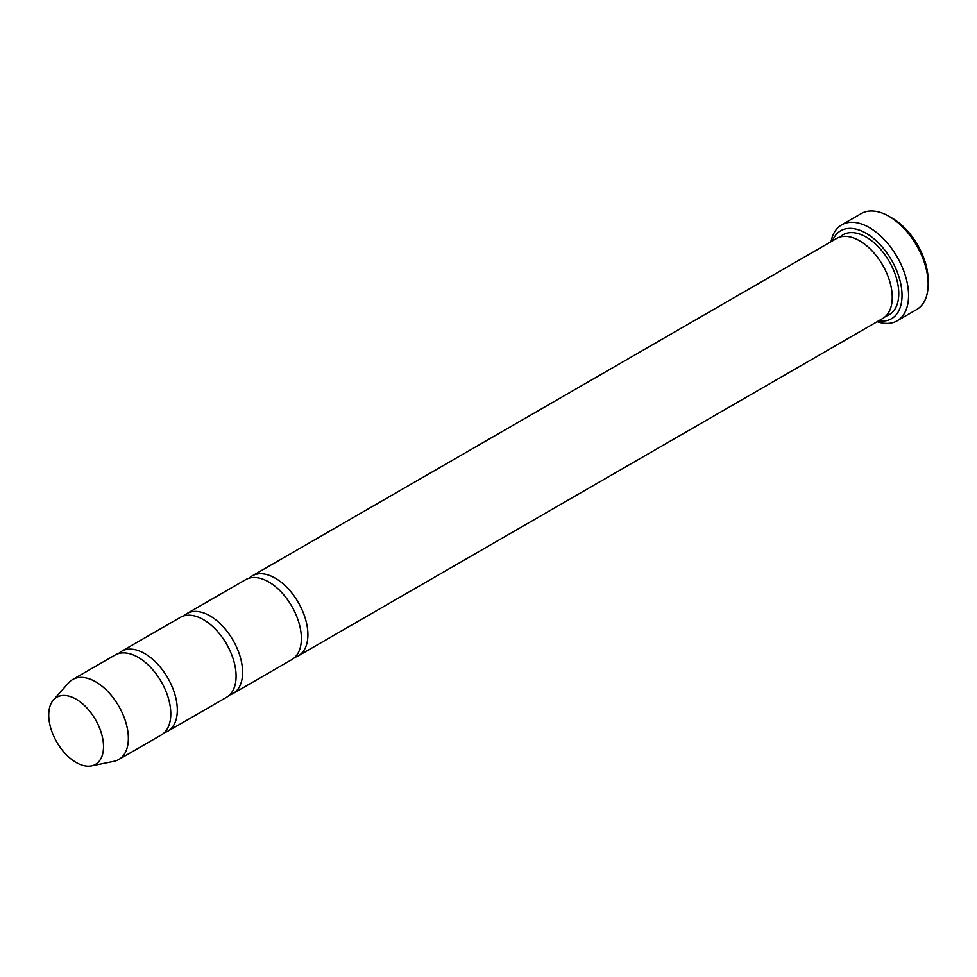 <?xml version="1.0" encoding="UTF-8"?>
<svg xmlns="http://www.w3.org/2000/svg" width="977" height="977" viewBox="0 0 977 977"><rect width="100%" height="100%" fill="white"/><g stroke="black" fill="none" stroke-linecap="round" stroke-linejoin="round"><path stroke-width="1.47" d="M164.258 732.726A46.163 26.66 -120 0 0 167.763 731.236A46.163 26.66 -120 0 0 174.834 694.244A46.163 26.66 -120 0 0 144.681 653.564A46.163 26.66 -120 0 0 121.588 651.28A46.163 26.66 -120 0 0 118.559 653.564M121.588 651.28L180.354 617.354A46.163 26.66 60 0 1 203.436 619.638A46.163 26.66 60 0 1 233.601 660.318A46.163 26.66 60 0 1 226.517 697.322L167.763 731.236M878.628 320.822A50.78 29.322 -120 0 0 891.512 260.077A50.78 29.322 -120 0 0 832.465 240.855M76.121 699.202A38.75 22.373 60 0 1 102.316 736.695A38.75 22.373 60 0 1 91.472 765.907A38.75 22.373 60 0 1 56.751 742.019A38.75 22.373 60 0 1 53.43 700.008A38.75 22.373 60 0 1 76.121 699.202M53.43 700.008L68.671 682.801A46.163 26.66 60 0 1 72.628 679.552A46.163 26.66 60 0 1 95.709 681.836A46.163 26.66 60 0 1 125.874 722.516A46.163 26.66 60 0 1 118.791 759.508A46.163 26.66 60 0 1 114.004 761.315L91.472 765.907M72.628 679.552L115.066 655.042A46.163 26.66 60 0 1 138.148 657.338A46.163 26.66 60 0 1 168.313 698.018A46.163 26.66 60 0 1 161.229 735.009L118.791 759.508M229.558 695.026A46.163 26.66 -120 0 0 233.051 693.548A46.163 26.66 -120 0 0 240.122 656.556A46.163 26.66 -120 0 0 209.97 615.864A46.163 26.66 -120 0 0 186.888 613.58A46.163 26.66 -120 0 0 183.847 615.864M186.888 613.58L245.642 579.654A46.163 26.66 60 0 1 268.724 581.95A46.163 26.66 60 0 1 298.889 622.63A46.163 26.66 60 0 1 291.805 659.622L233.051 693.548M294.846 657.338A46.163 26.66 -120 0 0 298.339 655.848A46.163 26.66 -120 0 0 305.41 618.856A46.163 26.66 -120 0 0 275.258 578.176A46.163 26.66 -120 0 0 252.176 575.893A46.163 26.66 -120 0 0 249.135 578.176M252.176 575.893L836.507 238.522A46.163 26.66 60 0 1 859.601 240.806A46.163 26.66 60 0 1 889.754 281.486A46.163 26.66 60 0 1 882.683 318.49L298.339 655.848M877.163 321.677A55.396 31.985 -120 0 0 897.094 320.822A55.396 31.985 -120 0 0 905.581 276.43A55.396 31.985 -120 0 0 869.383 227.617A55.396 31.985 -120 0 0 841.686 224.869A55.396 31.985 -120 0 0 831 241.71M841.686 224.869L861.274 213.56A55.396 31.985 60 0 1 888.972 216.308L888.972 216.308A55.396 31.985 60 0 1 928.15 284.16A55.396 31.985 60 0 1 916.67 309.526L897.094 320.822M892.245 218.189L888.972 216.308L892.245 218.189A50.78 29.322 60 0 1 928.15 280.387L928.15 284.16M840.012 237.045A46.163 26.66 60 0 1 866.123 237.045A46.163 26.66 60 0 1 897.094 280.692A46.163 26.66 60 0 1 885.712 316.194"/></g></svg>
